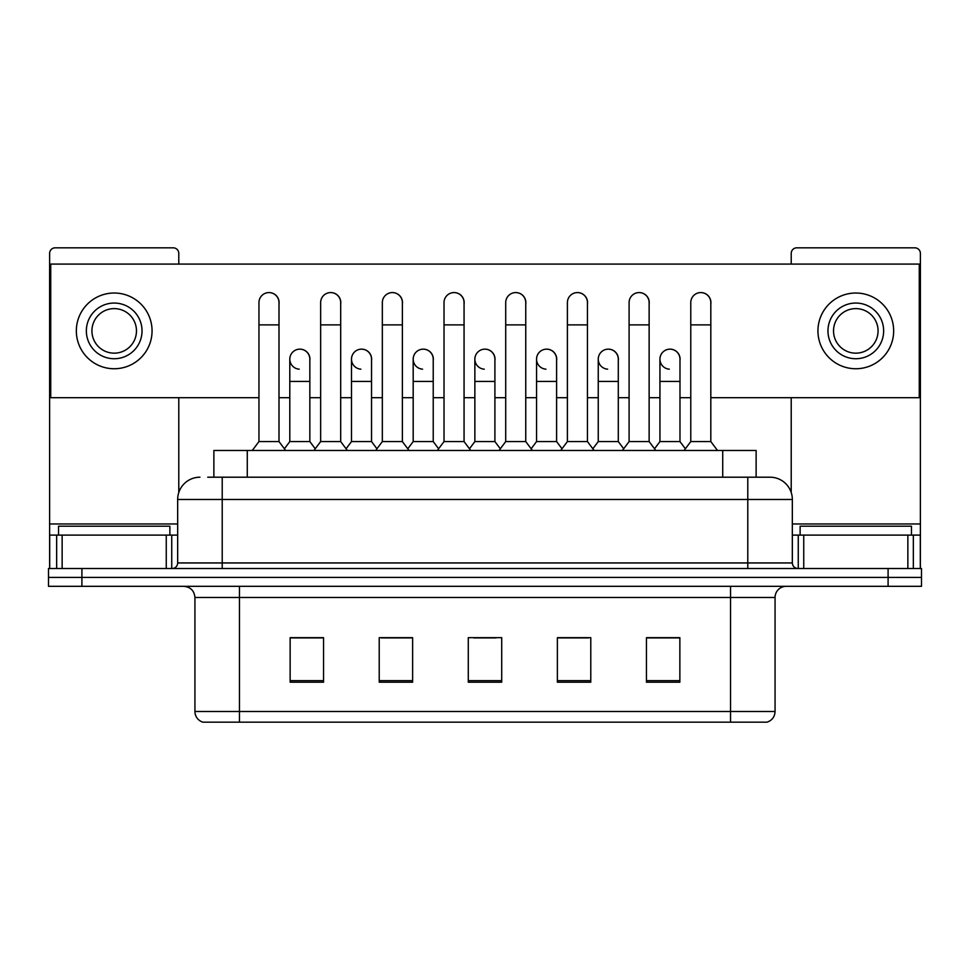 <?xml version="1.0" encoding="UTF-8"?>
<svg xmlns="http://www.w3.org/2000/svg" width="970" height="970" viewBox="0 0 970 970"><rect width="100%" height="100%" fill="white"/><g stroke="black" fill="none" stroke-linecap="round" stroke-linejoin="round"><path stroke-width="1.45" d="M207.738 477.204L222.215 477.204L207.738 477.204L213.873 477.204L213.873 450.48L756.127 450.48L756.127 477.204M775.066 711.495C774.763 716.83 772.096 720.395 767.052 722.177L730.531 722.177L730.531 711.495L775.066 711.495L775.066 597.471A11.131 11.131 0 0 1 786.209 586.329M730.531 722.177L202.948 722.177A11.131 11.131 0 0 1 194.934 711.495L194.934 597.471C194.267 590.706 190.556 586.995 183.791 586.329M81.904 568.517L921.5 568.517L921.5 577.417L48.5 577.417L48.5 586.329L81.904 586.329L81.904 577.417L48.5 577.417L48.5 568.517L81.904 568.517L81.904 577.417L921.5 577.417L921.5 586.329L81.904 586.329M679.861 682.201L679.861 637.666L646.456 637.666L646.456 682.201L679.861 682.201M590.779 682.201L590.779 637.666L557.374 637.666L557.374 682.201L590.779 682.201M323.543 682.201L323.543 637.666L290.139 637.666L290.139 682.201L323.543 682.201M412.626 682.201L412.626 637.666L379.221 637.666L379.221 682.201L412.626 682.201M501.708 682.201L501.708 637.666L468.292 637.666L468.292 682.201L501.708 682.201M710.501 722.177L259.499 722.177M658.824 637.884L650.252 637.884M412.068 637.884L403.496 637.884M381.222 637.884L412.626 637.884M319.53 637.884L310.958 637.884M557.374 637.884L588.56 637.884M566.286 637.884L557.714 637.884M473.748 637.884L496.022 637.884M323.543 637.884L290.139 637.884M679.861 637.884L646.456 637.884M199.941 477.204A22.274 22.274 0 0 0 177.668 499.477L177.668 562.952A5.565 5.565 0 0 1 172.102 568.517M792.332 499.477L222.215 499.477L222.215 477.204L770.059 477.204A22.274 22.274 0 0 1 792.332 499.477L792.332 562.952C792.635 566.298 794.491 568.153 797.898 568.517M222.215 568.517L222.215 562.952L747.785 562.952L747.785 477.204L769.719 477.204M258.954 324.877L278.996 324.877L278.996 441.568L258.954 441.568L258.954 302.604A10.027 10.027 0 0 1 269.611 292.6A10.027 10.027 0 0 1 278.996 302.604A10.027 10.027 0 0 0 269.611 292.6M258.954 441.568L252.273 450.48M278.996 441.568L285.677 450.48M299.196 369.17A10.027 10.027 0 0 1 289.8 359.167A10.027 10.027 0 0 1 300.445 349.176A10.027 10.027 0 0 1 309.842 359.167L309.842 381.44L289.8 381.44L289.8 359.167M309.842 381.44L309.842 441.568L289.8 441.568L289.8 381.44M289.8 441.568L284.404 448.77M309.842 441.568L315.238 448.77M320.646 324.877L340.688 324.877L340.688 441.568L320.646 441.568L320.646 302.604A10.027 10.027 0 0 1 331.291 292.6A10.027 10.027 0 0 1 340.688 302.604A10.027 10.027 0 0 0 331.291 292.6M320.646 441.568L313.965 450.48M340.688 441.568L347.369 450.48M382.338 324.877L402.38 324.877L402.38 441.568L382.338 441.568L382.338 302.604A10.027 10.027 0 0 1 392.983 292.6A10.027 10.027 0 0 1 402.38 302.604A10.027 10.027 0 0 0 392.983 292.6M382.338 441.568L375.657 450.48M402.38 441.568L409.061 450.48M444.017 324.877L464.06 324.877L464.06 441.568L444.017 441.568L444.017 302.604A10.027 10.027 0 0 1 454.675 292.6A10.027 10.027 0 0 1 464.06 302.604A10.027 10.027 0 0 0 454.675 292.6M444.017 441.568L437.337 450.48M464.06 441.568L470.741 450.48M505.709 324.877L525.752 324.877L525.752 441.568L505.709 441.568L505.709 302.604A10.027 10.027 0 0 1 516.367 292.6A10.027 10.027 0 0 1 525.752 302.604A10.027 10.027 0 0 0 516.367 292.6M505.709 441.568L499.029 450.48M525.752 441.568L532.433 450.48M360.876 369.17A10.027 10.027 0 0 1 351.492 359.167A10.027 10.027 0 0 1 362.137 349.176A10.027 10.027 0 0 1 371.534 359.167L371.534 381.44L351.492 381.44L351.492 359.167M371.534 381.44L371.534 441.568L351.492 441.568L351.492 381.44M351.492 441.568L346.084 448.77M371.534 441.568L376.93 448.77M422.568 369.17A10.027 10.027 0 0 1 413.184 359.167A10.027 10.027 0 0 1 423.829 349.176A10.027 10.027 0 0 1 433.226 359.167L433.226 381.44L413.184 381.44L413.184 359.167M433.226 381.44L433.226 441.568L413.184 441.568L413.184 381.44M413.184 441.568L407.776 448.77M433.226 441.568L438.622 448.77M484.26 369.17A10.027 10.027 0 0 1 474.863 359.167A10.027 10.027 0 0 1 485.521 349.176A10.027 10.027 0 0 1 494.906 359.167L494.906 381.44L474.863 381.44L474.863 359.167M494.906 381.44L494.906 441.568L474.863 441.568L474.863 381.44M474.863 441.568L469.468 448.77M494.906 441.568L500.314 448.77M169.871 535.113L169.871 526.201L58.527 526.201L58.527 535.113M911.473 535.113L911.473 526.201L800.129 526.201L800.129 535.113M166.258 568.517L166.258 535.113L62.141 535.113L62.141 568.517M178.783 264.082L178.783 253.388A5.565 5.565 0 0 0 173.218 247.823L55.181 247.823A5.565 5.565 0 0 0 49.615 253.388L49.615 535.113L62.141 535.113M178.783 397.7L178.783 492.517M166.258 535.113L177.668 535.113M49.615 568.517L49.615 535.113M907.859 568.517L907.859 535.113L803.742 535.113L803.742 568.517M920.385 568.517L920.385 535.113L920.385 568.517M907.859 535.113L920.385 535.113L920.385 253.388A5.565 5.565 0 0 0 914.819 247.823L796.782 247.823A5.565 5.565 0 0 0 791.217 253.388L791.217 264.082M791.217 397.7L791.217 492.517M792.332 535.113L803.742 535.113M679.982 360.658A10.027 10.027 0 0 0 670.015 349.151M618.29 360.658A10.027 10.027 0 0 0 608.323 349.151M556.598 360.658A10.027 10.027 0 0 0 546.631 349.151M700.91 292.588A10.027 10.027 0 0 0 700.861 292.588A10.027 10.027 0 0 1 710.816 304.095M649.136 304.095A10.027 10.027 0 0 0 639.169 292.588M494.906 360.658A10.027 10.027 0 0 0 484.939 349.151M423.308 349.151A10.027 10.027 0 0 0 423.259 349.151A10.027 10.027 0 0 1 433.226 360.658M371.534 360.658A10.027 10.027 0 0 0 361.567 349.151M525.752 304.095A10.027 10.027 0 0 0 515.785 292.588M464.06 304.095A10.027 10.027 0 0 0 454.105 292.588M402.38 304.095A10.027 10.027 0 0 0 392.413 292.588M340.688 304.095A10.027 10.027 0 0 0 330.721 292.588M587.444 304.095A10.027 10.027 0 0 0 577.477 292.588M309.842 360.658A10.027 10.027 0 0 0 299.875 349.151M278.996 304.095A10.027 10.027 0 0 0 269.029 292.588M710.816 397.7L919.269 397.7L919.269 264.082L50.731 264.082L50.731 397.7L258.954 397.7M278.996 397.7L289.8 397.7M309.842 397.7L320.646 397.7M340.688 397.7L351.492 397.7M371.534 397.7L382.338 397.7M402.38 397.7L413.184 397.7M433.226 397.7L444.017 397.7M464.06 397.7L474.863 397.7M494.906 397.7L505.709 397.7M525.752 397.7L536.555 397.7M556.598 397.7L567.401 397.7M587.444 397.7L598.247 397.7M618.29 397.7L629.093 397.7M649.136 397.7L659.939 397.7M679.982 397.7L690.773 397.7M114.193 303.052A27.839 27.839 0 0 0 86.354 330.891A27.839 27.839 0 0 0 114.193 358.73A27.839 27.839 0 0 0 142.032 330.891A27.839 27.839 0 0 0 114.193 303.052M114.193 308.618A22.274 22.274 0 0 0 91.932 330.891A22.274 22.274 0 0 0 114.193 353.165A22.274 22.274 0 0 0 136.467 330.891A22.274 22.274 0 0 0 114.193 308.618M114.193 368.745A37.854 37.854 0 0 0 152.06 330.891A37.854 37.854 0 0 0 114.193 293.025A37.854 37.854 0 0 0 76.339 330.891A37.854 37.854 0 0 0 114.193 368.745M855.807 303.052A27.839 27.839 0 0 0 827.968 330.891A27.839 27.839 0 0 0 855.807 358.73A27.839 27.839 0 0 0 883.646 330.891A27.839 27.839 0 0 0 855.807 303.052M855.807 308.618A22.274 22.274 0 0 0 833.533 330.891A22.274 22.274 0 0 0 855.807 353.165A22.274 22.274 0 0 0 878.068 330.891A22.274 22.274 0 0 0 855.807 308.618M855.807 368.745A37.854 37.854 0 0 0 893.661 330.891A37.854 37.854 0 0 0 855.807 293.025A37.854 37.854 0 0 0 817.94 330.891A37.854 37.854 0 0 0 855.807 368.745M567.401 324.877L587.444 324.877L587.444 441.568L567.401 441.568L567.401 302.604A10.027 10.027 0 0 1 578.047 292.6A10.027 10.027 0 0 1 587.444 302.604A10.027 10.027 0 0 0 578.047 292.6M567.401 441.568L560.721 450.48M587.444 441.568L594.125 450.48M629.093 324.877L649.136 324.877L649.136 441.568L629.093 441.568L629.093 302.604A10.027 10.027 0 0 1 639.739 292.6A10.027 10.027 0 0 1 649.136 302.604A10.027 10.027 0 0 0 639.739 292.6M629.093 441.568L622.413 450.48M649.136 441.568L655.817 450.48M690.773 324.877L710.816 324.877L710.816 441.568L690.773 441.568L690.773 302.604A10.027 10.027 0 0 1 701.431 292.6A10.027 10.027 0 0 1 710.816 302.604A10.027 10.027 0 0 0 701.431 292.6M690.773 441.568L684.092 450.48M710.816 441.568L717.509 450.48M545.952 369.17A10.027 10.027 0 0 1 536.555 359.167A10.027 10.027 0 0 1 547.201 349.176A10.027 10.027 0 0 1 556.598 359.167L556.598 381.44L536.555 381.44L536.555 359.167M556.598 381.44L556.598 441.568L536.555 441.568L536.555 381.44M536.555 441.568L531.16 448.77M556.598 441.568L562.006 448.77M607.632 369.17A10.027 10.027 0 0 1 598.247 359.167A10.027 10.027 0 0 1 608.893 349.176A10.027 10.027 0 0 1 618.29 359.167L618.29 381.44L598.247 381.44L598.247 359.167M618.29 381.44L618.29 441.568L598.247 441.568L598.247 381.44M598.247 441.568L592.84 448.77M618.29 441.568L623.686 448.77M669.324 369.17A10.027 10.027 0 0 1 659.939 359.167A10.027 10.027 0 0 1 670.585 349.176A10.027 10.027 0 0 1 679.982 359.167L679.982 381.44L659.939 381.44L659.939 359.167M679.982 381.44L679.982 441.568L659.939 441.568L659.939 381.44M659.939 441.568L654.532 448.77M679.982 441.568L685.378 448.77M247.277 477.204L247.277 450.48M722.723 477.204L722.723 450.48M730.531 586.329L730.531 597.471L194.934 597.471M775.066 597.471L730.531 597.471L730.531 711.495L239.469 711.495L239.469 722.177M194.934 711.495L239.469 711.495L239.469 586.329M888.096 586.329L888.096 568.517M501.708 680.661L468.292 680.661M412.626 680.661L379.221 680.661M323.543 680.661L290.139 680.661M590.779 680.661L557.374 680.661M679.861 680.661L646.456 680.661M177.668 562.952L222.215 562.952L222.215 499.477L177.668 499.477M747.785 568.517L747.785 562.952L792.332 562.952M177.668 523.97L49.615 523.97M171.738 535.113L171.738 568.517M49.7 535.113L49.7 568.517M56.66 568.517L56.66 535.113M920.385 523.97L792.332 523.97M920.3 568.517L920.3 535.113M913.34 535.113L913.34 568.517M798.261 568.517L798.261 535.113M278.996 324.877L278.996 302.604M340.688 324.877L340.688 302.604M402.38 324.877L402.38 302.604M464.06 324.877L464.06 302.604M525.752 324.877L525.752 302.604M587.444 324.877L587.444 302.604M649.136 324.877L649.136 302.604M710.816 324.877L710.816 302.604"/></g></svg>
